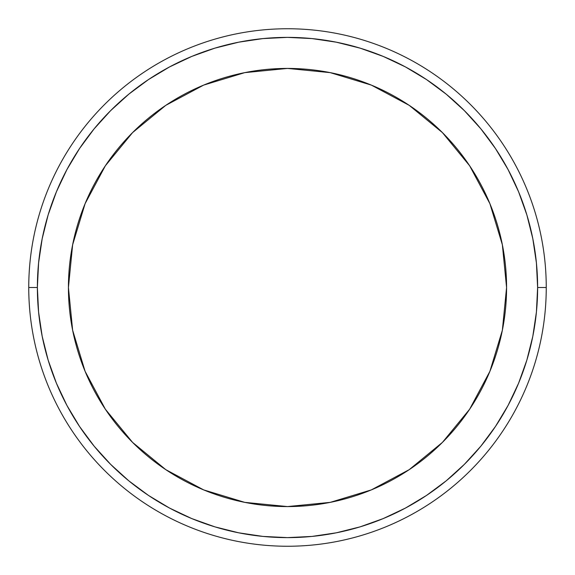 <?xml version="1.0" encoding="UTF-8"?>
<svg xmlns="http://www.w3.org/2000/svg" width="575" height="575" viewBox="0 0 575 575"><rect width="100%" height="100%" fill="white"/><g stroke="black" fill="none" stroke-linecap="round" stroke-linejoin="round"><path stroke-width="0.86" d="M546.25 287.5L537.625 287.5A250.125 250.125 0 0 1 287.5 537.625A250.125 250.125 0 0 1 37.375 287.5L28.75 287.5A258.75 258.75 0 0 0 287.5 546.25A258.75 258.75 0 0 0 546.25 287.5A258.75 258.75 0 0 1 287.5 546.25A258.75 258.75 0 0 1 28.75 287.5A258.75 258.75 0 0 1 287.5 28.75A258.75 258.75 0 0 1 546.25 287.5A258.75 258.75 0 0 0 287.5 28.75A258.75 258.75 0 0 0 28.75 287.5L37.375 287.5L38.583 262.983L42.183 238.704L48.142 214.892L56.415 191.784L66.908 169.589L79.53 148.537L94.149 128.822L110.637 110.637L128.822 94.149L148.537 79.53L169.589 66.908L191.784 56.415L214.892 48.142L238.704 42.183L262.983 38.583L287.5 37.375L312.017 38.583L336.296 42.183L360.108 48.142L383.216 56.415L405.411 66.908L426.463 79.53L446.178 94.149L464.363 110.637L480.851 128.822L495.47 148.537L508.092 169.589L518.585 191.784L526.858 214.892L532.817 238.704L536.418 262.983L537.625 287.5L536.418 312.017L532.817 336.296L526.858 360.108L518.585 383.216L508.092 405.411L495.47 426.463L480.851 446.178L464.363 464.363L446.178 480.851L426.463 495.47L405.411 508.092L383.216 518.585L360.108 526.858L336.296 532.817L312.017 536.418L287.5 537.625L262.983 536.418L238.704 532.817L214.892 526.858L191.784 518.585L169.589 508.092L148.537 495.47L128.822 480.851L110.637 464.363L94.149 446.178L79.53 426.463L66.908 405.411L56.415 383.216L48.142 360.108L42.183 336.296L38.583 312.017L37.375 287.5A250.125 250.125 0 0 1 287.5 37.375A250.125 250.125 0 0 1 537.625 287.5L546.25 287.5M469.653 165.787L442.412 132.588L469.653 165.787L489.9 203.665L502.363 244.763L506.575 287.5A219.075 219.075 0 0 1 287.5 506.575A219.075 219.075 0 0 1 68.425 287.5A219.075 219.075 0 0 1 287.5 68.425A219.075 219.075 0 0 1 506.575 287.5L502.363 330.237L489.9 371.335L469.653 409.213L442.412 442.412L469.653 409.213M442.412 132.588L409.213 105.347L442.412 132.588M165.787 105.347L132.588 132.588L105.347 165.787L132.588 132.588L165.787 105.347L203.665 85.1L244.763 72.637L287.5 68.425L330.237 72.637L371.335 85.1L409.213 105.347M105.347 409.213L132.588 442.412L165.787 469.653L132.588 442.412L105.347 409.213L85.1 371.335L72.637 330.237L68.425 287.5L72.637 244.763L85.1 203.665L105.347 165.787M409.213 469.653L442.412 442.412L409.213 469.653L371.335 489.9L330.237 502.363L287.5 506.575L244.763 502.363L203.665 489.9L165.787 469.653"/></g></svg>
